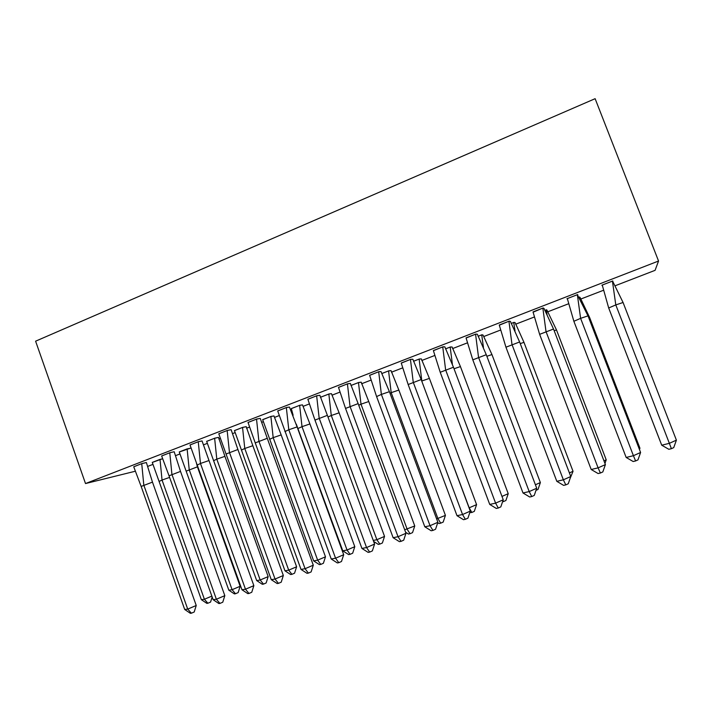 <?xml version="1.0" encoding="UTF-8"?>
<svg xmlns="http://www.w3.org/2000/svg" width="712" height="712" viewBox="0 0 712 712"><rect width="100%" height="100%" fill="white"/><g stroke="black" fill="none" stroke-linecap="round" stroke-linejoin="round"><path stroke-width="1.07" d="M135.049 471.299L85.511 483.555L658.547 261.028L655.076 270.337L614.963 285.832M603.349 290.327L580.672 299.084M568.461 303.81L547.884 311.758M534.16 317.062L515.622 324.227M500.411 330.101L483.849 336.509M467.223 342.926L452.574 348.595M434.578 355.546L421.78 360.495M402.449 367.962L391.458 372.207M370.845 380.181L361.598 383.75M339.731 392.196L332.184 395.115M309.115 404.033L303.205 406.312M291.84 410.708L291.279 410.922M278.971 415.683L274.654 417.348M263.209 421.771L261.651 422.376M249.298 427.147L246.53 428.215M235.005 432.673L232.486 433.644M220.079 438.441L218.806 438.93M207.21 443.407L203.757 444.751M179.825 453.998L175.455 455.68M152.831 464.429L147.58 466.458M85.511 483.555L35.6 341.182L595.125 98.683L658.547 261.028M612.623 281.009L612.89 281.694L612.765 280.955L601.898 285.174L602.388 285.77M612.89 281.694L623.062 302.493L615.791 304.914L612.427 281.115L602.245 285.067L608.689 307.976L615.791 304.914L669.36 443.336L676.4 440.149L623.062 302.493M588.682 317.641L589.554 317.347L580.111 297.491L578.972 297.216L579.559 298.221M577.824 295.293L577.663 294.572L566.983 298.711L567.446 299.12M547.03 310.29L546.576 309.756L544.778 310.45M553.527 329.033L605.396 464.607L598.098 467.864L600.394 473.017L598.089 473.542L591.2 469.493L598.098 467.864L546.015 331.561L542.856 308.091L533.012 311.909L539.625 334.337L553.527 329.033L544.004 308.403L543.158 307.958L533.074 312.203M520.241 343.611L523.97 342.347L515.114 322.643L514.019 322.358L511.154 323.471L513.744 322.483L515.007 330.884M519.618 341.974L570.775 476.524L563.361 479.817L565.791 484.881L563.601 485.37L556.82 481.33L563.361 479.817L511.999 344.546L508.938 321.254L499.254 325.001L505.947 347.198L519.618 341.974L510.406 321.423L509.222 321.112L499.299 325.206M483.039 335.049L481.971 334.756L478.063 336.269L481.713 334.88L483.43 347.296M486.269 354.709L536.723 488.245L529.194 491.574L531.748 496.549L529.675 496.994L523 492.971L529.194 491.574L478.535 357.317L475.572 334.186L466.048 337.88L472.812 359.845L486.269 354.709L477.36 334.231L475.839 334.062L466.075 338.031M454.025 368.754L460.433 366.573L452.12 347.011L450.429 346.967L445.516 348.871L450.18 347.091L452.378 364.117M453.455 367.232L503.242 499.779L495.597 503.144L498.275 508.021L496.308 508.439L489.731 504.425L495.597 503.144L445.623 369.884L442.748 346.922L433.377 350.553L440.221 372.278L453.455 367.232L444.84 346.842L443.006 346.797L433.403 350.669M420.961 358.928L419.137 359.097L421.824 380.982L429.398 378.401L421.353 358.91L419.377 358.99L413.494 361.269M421.175 379.549L470.294 511.127L462.551 514.518L465.337 519.306L463.485 519.689L457.006 515.702L462.551 514.518L413.245 382.246L410.459 359.444L401.239 363.013L408.154 384.524L421.175 379.549L412.844 359.24L410.699 359.329L401.265 363.12M390.657 370.667L388.574 370.934L391.182 392.668L398.845 390.051L391.048 370.632L388.797 370.827L381.97 373.462M380.991 371.593L378.909 371.655L369.635 375.366M360.824 382.228L358.474 382.584L361.002 404.176L368.754 401.524L361.207 382.184L358.688 382.478L350.945 385.477M358.145 403.606L405.982 533.27L398.035 536.714L401.052 541.342L399.396 541.654L393.122 537.702L398.035 536.714L350.028 406.383L347.42 383.893L338.494 387.355L345.543 408.421L358.145 403.606L350.366 383.457L347.625 383.786L338.512 387.426M331.463 393.692L329.033 393.958L320.409 397.296L328.837 394.056L331.285 415.505L339.117 412.818L331.454 393.674L328.828 394.039M327.378 415.354L374.592 544.075L366.555 547.555L369.67 552.094L368.122 552.379L361.927 548.436L366.555 547.555L319.172 418.167L316.644 395.827L307.86 399.227L314.962 420.089L327.378 415.354L319.857 395.285L316.84 395.721L307.869 399.298M302.502 404.897L299.823 405.262L291.315 408.635M289.446 407.077L286.536 407.478L277.716 410.984M273.969 415.933L271.058 416.395L262.683 419.715M267.267 438.298L313.289 565.186L305.065 568.71L308.385 573.107L307.023 573.329L301.016 569.413L305.065 568.71L258.892 441.182L256.525 419.137L248.016 422.438L255.234 442.891L267.267 438.298L260.254 418.389L256.703 419.048L248.025 422.492M245.836 426.746L242.552 427.449L244.777 448.489L252.84 445.712L246.227 426.666L242.712 427.369L234.47 430.627M237.906 449.503L283.34 575.501L275.046 579.052L278.454 583.359L277.182 583.555L271.263 579.657L275.046 579.052L229.46 452.414L227.164 430.52L218.78 433.777L226.06 454.025L237.906 449.503L231.133 429.683L227.324 430.44L218.789 433.822M218.13 437.471L214.632 438.254L216.795 459.16L224.921 456.348L218.531 437.382L214.784 438.174L206.667 441.387M202.057 440.95L198.399 441.654L190.006 444.982M190.843 448.026L179.273 451.987M187.114 448.889L179.264 451.942L228.828 590.195L232.085 589.696L189.214 469.671L187.123 448.907L190.878 448.142M180.519 471.415L224.823 595.65L216.377 599.237L219.955 603.411L218.86 603.545L213.111 599.682L216.377 599.237L171.921 474.379L169.776 452.779L161.642 455.938L169.029 475.803L180.519 471.415L174.2 451.746L169.919 452.707L161.66 455.974M162.443 458.786L152.279 462.435M152.475 482.122L196.236 605.494L187.71 609.107L191.377 613.201L190.362 613.317L184.693 609.472L187.71 609.107L143.806 485.121L141.733 463.654L133.722 466.761L141.154 486.438L152.475 482.122L146.378 462.533L141.857 463.583L133.731 466.805M567.331 298.577L573.863 321.272L580.609 318.353L577.352 294.715L567.331 298.577M661.724 445.205L669.36 443.336L671.389 448.685L668.835 449.299L661.724 445.205L608.689 307.976M676.4 440.149L673.73 447.617L671.389 448.685M660.158 441.2L608.698 308.002M587.996 315.87L640.595 452.476L633.422 455.707L635.593 460.958L633.164 461.518L626.159 457.451L633.422 455.707L580.609 318.353L587.996 315.87L577.343 294.697M626.159 457.451L573.863 321.272M577.815 295.266L577.566 294.608M640.595 452.476L637.979 459.872L635.593 460.958M542.856 308.091L543.514 308.136M591.2 469.493L539.625 334.337M605.396 464.607L602.824 471.923L600.394 473.017M508.938 321.254L509.961 321.308M556.82 481.33L505.947 347.198M570.775 476.524L568.256 483.777L565.791 484.881M476.933 334.186L475.563 334.168M523 492.971L472.812 359.845M536.723 488.245L534.258 495.427L531.748 496.549M444.43 346.833L442.739 346.895M489.731 504.425L440.221 372.278M503.242 499.779L500.812 506.891L498.275 508.021M579.55 296.993L579.782 297.598L579.346 297.073M639.091 448.569L639.937 448.186L589.554 317.347M639.456 449.53L639.937 448.186M547.056 314.579L546.282 309.889L547.021 310.272L556.499 329.95L554.176 330.733M603.954 460.842L606.215 459.836L556.499 329.95M544.796 310.468L546.282 309.871M604.951 463.441L606.215 459.836M514.687 322.527L513.735 322.465M569.395 472.902L573.035 471.299L523.97 342.347M570.089 478.482L573.035 471.299M481.713 334.88L483.021 335.032L491.947 354.558L486.866 356.285M535.406 484.756L540.372 482.576L491.947 354.558M536.003 490.354L538.005 489.464L540.372 482.576M451.72 347.002L450.171 347.064M501.978 496.415L508.226 493.683L460.433 366.573M502.948 500.625L503.473 501.577L505.903 500.509L508.226 493.683M503.473 501.577L502.556 501.782M410.459 359.444L412.435 359.257M457.006 515.702L408.154 384.524M470.294 511.127L467.918 518.167L465.337 519.306M469.074 507.861L476.586 504.612L429.398 378.401M413.503 361.287L419.137 359.079M476.586 504.612L474.299 511.376L471.834 512.462L469.181 507.834L421.727 381.027M469.769 512.676L471.834 512.462M376.595 396.566L381.383 394.412L378.686 371.762L369.617 375.277L376.595 396.566L424.806 526.791L430.03 525.705L381.383 394.412L389.411 391.68L380.982 371.566L378.677 371.744M437.88 522.288L435.548 529.265L432.932 530.413L430.03 525.705L437.88 522.288L389.411 391.68M432.932 530.413L431.187 530.76L424.806 526.791M436.625 518.906L445.427 515.372L398.845 390.051M381.979 373.48L388.565 370.916M445.427 515.372L443.184 522.083L440.692 523.169L437.933 518.621L391.182 392.668L389.98 393.202M437.729 522.741L438.993 523.525L440.692 523.169M349.957 383.51L347.412 383.866M393.122 537.702L345.543 408.421M405.982 533.27L403.695 540.186L401.052 541.342M404.692 529.764L414.758 525.972L368.754 401.524M358.474 382.584L350.954 385.495M414.758 525.972L412.542 532.62L410.023 533.715L407.166 529.247L361.002 404.176L358.732 405.199M405.626 532.282L408.412 534.036L410.023 533.715M319.448 395.347L316.635 395.801M361.927 548.436L314.962 420.089M374.592 544.075L372.34 550.928L369.67 552.094M373.257 540.435L376.87 539.705L384.542 536.403L339.117 412.818M384.542 536.403L382.371 542.998L379.825 544.101L376.87 539.705L331.285 415.505L327.983 417.001M373.622 541.423L378.303 544.395L379.825 544.101M284.871 431.579L288.796 429.763L286.349 407.575L277.698 410.922L331.231 559.009L335.566 558.217L288.796 429.763L297.091 426.915L289.437 407.059L286.34 407.549M343.7 554.719L341.484 561.51L338.787 562.685L335.566 558.217L343.7 554.719L297.091 426.915M338.787 562.685L337.328 562.934L331.231 559.009M293.13 415.247L291.306 408.581L299.645 405.351L302.493 404.879L309.925 423.943L302.013 426.666L299.636 405.333M298.141 428.437L302.013 426.666L347.038 550.011L350.082 554.328L352.663 553.215L354.79 546.683L347.038 550.011L342.784 550.83L296.272 424.112M354.79 546.683L309.925 423.943M342.784 550.83L348.658 554.595L350.082 554.328M259.835 418.469L256.525 419.119M301.016 569.413L255.234 442.891M313.289 565.186L311.117 571.923L308.385 573.107M270.88 416.484L273.96 415.915L281.169 434.907L273.185 437.658L270.88 416.467L262.657 419.644M269.563 439.331L273.185 437.658L317.65 560.157L320.783 564.402L323.39 563.281L325.482 556.811L317.65 560.157L313.654 560.896L262.666 419.662M325.482 556.811L281.169 434.907M313.654 560.896L319.439 564.643L320.783 564.402M230.715 429.763L227.164 430.502M271.263 579.657L226.06 454.025M283.34 575.501L281.213 582.176L278.454 583.359M241.395 450.073L244.777 448.489L288.698 570.152L291.92 574.326L294.554 573.204L296.61 566.779L288.698 570.152L284.96 570.81L234.444 430.564M296.61 566.779L252.84 445.712M234.453 430.582L242.543 427.431M284.96 570.81L290.665 574.539L291.92 574.326M197.331 464.998L200.464 463.485L198.256 441.734L189.997 444.938L241.964 589.75L245.48 589.224L200.464 463.485L208.999 460.539L202.048 440.933L198.248 441.716M253.855 585.656L251.763 592.268L248.977 593.461L245.48 589.224L253.855 585.656L208.999 460.539M248.977 593.461L247.794 593.63L241.964 589.75M213.653 460.646L216.795 459.16L260.183 579.995L263.493 584.107L266.146 582.968L268.166 576.604L260.183 579.995L256.685 580.574L206.649 441.324M268.166 576.604L224.921 456.348M214.632 438.254L206.658 441.342M256.685 580.574L262.319 584.285L263.493 584.107M173.781 451.844L169.768 452.761M213.111 599.682L169.029 475.803M224.823 595.65L222.767 602.21L219.955 603.411M196.423 463.067L197.411 466.841L186.304 471.077M240.14 586.288L238.155 592.598L235.476 593.737L232.085 589.696L240.14 586.288L197.411 466.841M228.828 590.195L234.382 593.897L235.476 593.737M141.733 463.654L145.96 462.631M184.693 609.472L141.154 486.438M196.236 605.494L194.207 612L191.377 613.201M162.452 458.831L160.013 459.4L162.042 480.039L169.598 477.414M211.838 596.113L204.397 599.255L201.371 599.682L152.261 462.373M152.27 462.391L160.004 459.382M212.158 597.003L210.565 602.085L207.868 603.233L204.397 599.255L162.042 480.039L159.346 481.348M201.371 599.682L206.845 603.367L207.868 603.233"/></g></svg>
